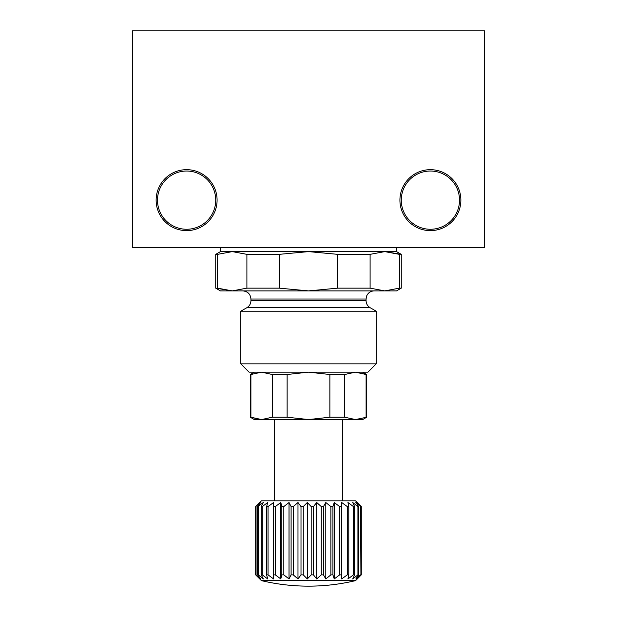 <?xml version="1.0" encoding="UTF-8"?>
<svg xmlns="http://www.w3.org/2000/svg" width="617" height="617" viewBox="0 0 617 617"><rect width="100%" height="100%" fill="white"/><g stroke="black" fill="none" stroke-linecap="round" stroke-linejoin="round"><path stroke-width="0.93" d="M261.423 580.62A203.155 203.155 0 0 0 355.577 580.62L261.423 580.62L255.677 574.874L255.677 506.572L260.652 502.508L257.567 506.572L263.343 502.508L261.207 506.572L262.271 506.572L267.716 502.508L266.613 506.572L268.04 506.572L273.609 502.508L273.578 506.572L275.321 506.572L280.804 502.508L281.838 506.572L283.828 506.572L289.026 502.508L291.101 506.572L293.268 506.572L297.98 502.508L301.003 506.572L303.263 506.572L307.32 502.508L311.192 506.572L313.459 506.572L316.706 502.508L321.272 506.572L323.47 506.572L325.791 502.508L330.882 506.572L332.925 506.572L334.229 502.508L339.659 506.572L341.471 506.572L341.702 502.508L347.271 506.572L348.782 506.572L347.949 502.508L353.441 506.572L354.598 506.572L352.716 502.508L357.937 506.572L358.693 506.572L355.839 502.508L360.922 506.572L357.204 502.508L361.3 506.572L361.3 574.874L357.204 578.939L360.922 574.874L360.922 506.572M255.677 574.874L255.693 506.572M257.567 506.572L257.567 574.874L260.652 578.939L255.831 574.874L255.831 506.572M256.047 574.874L256.047 506.572M257.567 574.874L258.222 574.874L258.222 506.572M266.613 506.572L266.613 574.874L267.716 578.939L262.271 574.874L261.207 574.874L261.207 506.572M262.271 574.874L262.271 506.572M266.613 574.874L268.04 574.874L268.04 506.572M281.838 506.572L281.838 574.874L280.804 578.939L275.321 574.874L273.578 574.874L273.578 506.572M275.321 574.874L275.321 506.572M281.838 574.874L283.828 574.874L283.828 506.572M311.192 506.572L311.192 574.874L307.32 578.939L303.263 574.874L301.003 574.874L297.98 578.939L293.268 574.874L291.101 574.874L291.101 506.572M293.268 574.874L293.268 506.572M311.192 574.874L313.459 574.874L313.459 506.572M330.882 506.572L330.882 574.874L325.791 578.939L323.47 574.874L321.272 574.874L321.272 506.572M323.47 574.874L323.47 506.572M330.882 574.874L332.925 574.874L332.925 506.572M347.271 506.572L347.271 574.874L341.702 578.939L341.471 574.874L339.659 574.874L339.659 506.572M341.471 574.874L341.471 506.572M347.271 574.874L348.782 574.874L348.782 506.572M357.937 506.572L357.937 574.874L352.716 578.939L354.598 574.874L353.441 574.874L353.441 506.572M354.598 574.874L354.598 506.572M357.937 574.874L358.693 574.874L358.693 506.572M360.922 574.874L360.59 506.572M261.585 419.56L308.5 419.56L287.129 417.215L272.267 417.215L261.585 419.56L254.327 419.56L250.263 417.215L261.585 419.56L250.895 417.215L250.895 374.504L261.585 372.159L272.267 374.504L287.129 374.504L308.5 372.159L329.871 374.504L344.733 374.504L355.415 372.159L366.737 374.504L366.737 417.215L355.415 419.56L362.673 419.56L366.737 417.215M250.263 417.215L250.263 374.504L250.895 374.504M329.871 417.215L308.5 419.56L355.415 419.56L344.733 417.215L329.871 417.215L329.871 374.504M344.733 417.215L344.733 374.504M366.105 417.215L366.105 374.504L355.415 372.159M232.262 290.892L308.5 290.892L279.223 288.154L246.9 288.154L232.262 290.892L220.462 290.892L215.726 288.154L232.262 290.892L217.624 288.154L217.624 254.351L232.262 251.613L396.538 251.613L401.274 254.351L384.738 251.613L399.376 254.351L399.376 288.154L401.274 288.154L401.274 254.351M399.376 288.154L384.738 290.892L396.538 290.892L401.274 288.154M215.726 288.154L215.726 254.351L217.624 254.351M337.777 288.154L308.5 290.892L384.738 290.892L370.1 288.154L337.777 288.154L337.777 254.351L370.1 254.351L384.738 251.613M370.1 288.154L370.1 254.351M220.462 247.556L220.462 251.613L232.262 251.613L246.9 254.351L279.223 254.351L308.5 251.613L337.777 254.351M132.431 247.556L484.569 247.556L484.569 30.85L132.431 30.85L132.431 247.556M399.924 200.147A30.472 30.472 0 0 0 445.628 226.539A30.472 30.472 0 0 0 445.628 173.755A30.472 30.472 0 0 0 399.924 200.147M156.132 200.147A30.472 30.472 0 0 0 201.844 226.539A30.472 30.472 0 0 0 201.844 173.755A30.472 30.472 0 0 0 156.132 200.147M157.489 200.147A29.122 29.122 0 0 0 201.165 225.367A29.122 29.122 0 0 0 201.165 174.927A29.122 29.122 0 0 0 157.489 200.147M401.274 200.147A29.122 29.122 0 0 0 444.957 225.367A29.122 29.122 0 0 0 444.957 174.927A29.122 29.122 0 0 0 401.274 200.147M240.784 363.845L249.091 372.159L367.909 372.159L376.216 363.845L376.216 311.207L240.784 311.207L240.784 363.845L376.216 363.845M242.813 290.892C247.749 291.378 250.456 294.085 250.942 299.021L250.942 300.649C250.834 303.718 249.484 306.071 246.877 307.69L240.784 311.207M246.9 288.154L246.9 254.351M279.223 288.154L279.223 254.351M291.101 574.874L289.026 578.939L283.828 574.874M273.578 574.874L273.609 578.939L268.04 574.874M261.207 574.874L263.343 578.939L258.222 574.874M255.831 574.874L257.297 576.432L255.824 575.005M360.59 574.874L355.839 578.939L358.693 574.874M353.441 574.874L347.949 578.939L348.782 574.874M339.659 574.874L334.229 578.939L332.925 574.874M321.272 574.874L316.706 578.939L313.459 574.874M301.003 574.874L301.003 506.572M303.263 574.874L303.263 506.572M255.677 506.572L261.423 500.827L355.577 500.827L359.765 505.014M274.642 500.827L274.642 419.56M272.267 417.215L272.267 374.504M287.129 417.215L287.129 374.504M341.702 578.939L341.702 502.508M334.229 578.939L334.229 502.508M325.791 578.939L325.791 502.508M316.706 578.939L316.706 502.508M307.32 578.939L307.32 502.508M297.98 578.939L297.98 502.508M289.026 578.939L289.026 502.508M280.804 578.939L280.804 502.508M246.877 307.69L370.123 307.69L376.216 311.207M250.942 300.649L366.058 300.649C366.166 303.718 367.516 306.071 370.123 307.69M250.942 299.021L366.058 299.021L366.753 295.736C368.28 292.651 370.755 291.039 374.187 290.892M254.327 372.159L250.263 374.504M362.673 372.159L366.737 374.504M220.462 251.613L215.726 254.351M366.058 300.649L366.058 299.021M396.538 251.613L396.538 247.556M355.577 580.62L359.765 576.432M342.358 500.827L342.358 419.56"/></g></svg>
